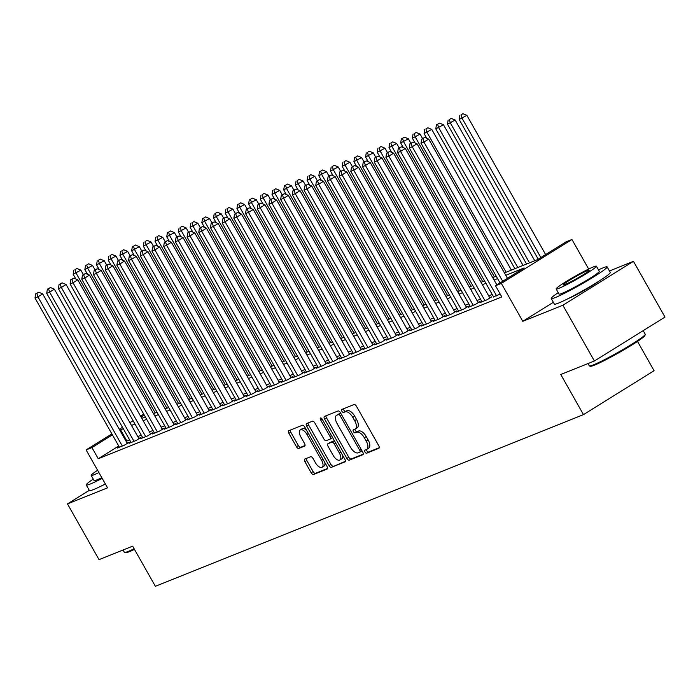 <?xml version="1.0" encoding="UTF-8"?>
<svg xmlns="http://www.w3.org/2000/svg" width="700" height="700" viewBox="0 0 700 700"><rect width="100%" height="100%" fill="white"/><g stroke="black" fill="none" stroke-linecap="round" stroke-linejoin="round"><path stroke-width="1.05" d="M364.963 451.99A1.768 0.857 -121.9 0 0 366.625 453.206L378.831 448.306A2.52 1.225 -121.9 0 0 378.919 448.262A2.52 1.225 -121.9 0 0 378.735 445.664L356.449 406.262A2.52 1.225 -121.9 0 0 354.06 404.539L341.863 409.43A1.768 0.857 -121.9 0 0 341.793 409.456A1.768 0.857 -121.9 0 0 341.924 411.285A1.768 0.857 -121.9 0 0 343.595 412.493L345.17 411.863A8.068 3.911 -121.9 0 1 352.809 417.392L354.672 420.674A8.068 3.911 -121.9 0 1 355.259 428.995A8.068 3.911 -121.9 0 1 354.961 429.152L353.377 429.783A1.768 0.857 -121.9 0 0 353.316 429.817A1.768 0.857 -121.9 0 0 353.439 431.637A1.768 0.857 -121.9 0 0 355.11 432.845L356.694 432.215A8.068 3.911 -121.9 0 1 364.324 437.745L366.188 441.026A8.068 3.911 -121.9 0 1 366.774 449.356A8.068 3.911 -121.9 0 1 366.476 449.505L364.892 450.135A1.768 0.857 -121.9 0 0 364.831 450.17A1.768 0.857 -121.9 0 0 364.963 451.99M366.494 449.496A1.768 0.857 -121.9 0 0 366.87 450.809A1.768 0.857 -121.9 0 0 368.541 452.016L379.251 447.72M343.455 408.791A1.768 0.857 -121.9 0 0 343.831 410.095A1.768 0.857 -121.9 0 0 345.502 411.303L347.086 410.672L345.17 411.863M354.97 429.144A1.768 0.857 -121.9 0 0 355.346 430.447A1.768 0.857 -121.9 0 0 357.017 431.664L358.601 431.025L356.694 432.215M103.136 485.1A20.037 1.496 -29.5 0 0 105.429 484.102M568.111 298.637L568.111 298.637A20.037 1.496 -29.5 0 0 583.695 290.692A20.037 1.496 -29.5 0 0 598.535 281.418M304.824 459.051A2.52 1.225 -121.9 0 0 304.727 459.104A2.52 1.225 -121.9 0 0 304.911 461.702L311.168 472.754A2.52 1.225 -121.9 0 0 313.556 474.486L327.101 469.052A2.52 1.225 -121.9 0 0 327.197 469.009A2.52 1.225 -121.9 0 0 327.014 466.401L304.719 427.009A2.52 1.225 -121.9 0 0 302.339 425.276L288.785 430.71A2.52 1.225 -121.9 0 0 288.697 430.754A2.52 1.225 -121.9 0 0 288.881 433.361L296.433 446.714A2.52 1.225 -121.9 0 0 298.821 448.438L304.614 446.119A2.52 1.225 -121.9 0 0 304.71 446.066A2.52 1.225 -121.9 0 0 304.526 443.467L300.781 436.844A6.746 3.272 -121.9 0 1 300.291 429.887A6.746 3.272 -121.9 0 1 306.924 434.385L321.598 460.32A6.746 3.272 -121.9 0 1 322.088 467.276A6.746 3.272 -121.9 0 1 315.455 462.779L313.014 458.456A2.52 1.225 -121.9 0 0 310.625 456.733L304.824 459.051M118.729 446.005L98.254 458.736L91.945 447.589L86.1 449.934L111.877 433.904M594.396 360.999L562.861 305.252L633.456 261.336L665 317.082L594.396 360.999L560.77 374.483L583.476 414.619L155.365 586.303L132.65 546.166L99.024 559.65L67.48 503.904L107.546 487.839L86.1 449.934M553.359 302.304L522.795 321.317L562.861 305.252M522.795 321.317L501.349 283.412L495.504 285.757L524.125 267.951L505.776 275.31M98.254 458.736L501.812 296.905L495.504 285.757M346.876 458.439A2.52 1.225 -121.9 0 0 349.265 460.162L362.81 454.738A2.52 1.225 -121.9 0 0 362.906 454.685A2.52 1.225 -121.9 0 0 362.723 452.086L340.428 412.685A2.52 1.225 -121.9 0 0 338.047 410.961L324.494 416.395A2.52 1.225 -121.9 0 0 324.406 416.439A2.52 1.225 -121.9 0 0 324.59 419.037L346.876 458.439L348.784 457.249A2.52 1.225 -121.9 0 0 351.172 458.981L363.23 454.142M344.96 461.895L331.406 467.329A2.52 1.225 -121.9 0 1 329.026 465.596L306.731 426.204A2.52 1.225 -121.9 0 1 306.547 423.596A2.52 1.225 -121.9 0 1 306.644 423.553L312.436 421.225A2.52 1.225 -121.9 0 1 314.825 422.957L323.864 438.935A2.52 1.225 -121.9 0 0 326.252 440.659L330.102 439.119A2.52 1.225 -121.9 0 0 330.19 439.066A2.52 1.225 -121.9 0 0 330.006 436.467L320.6 419.834A1.768 0.857 -121.9 0 1 320.469 418.014A1.768 0.857 -121.9 0 1 322.201 419.186L344.864 459.244A2.52 1.225 -121.9 0 1 345.047 461.843A2.52 1.225 -121.9 0 1 344.96 461.895L345.135 461.781M89.294 490.341L67.48 503.904M493.517 296.756L500.238 294.131M481.827 301.455L479.964 302.61L486.981 299.793L491.759 296.826L489.711 297.649M470.129 306.145L468.274 307.3L475.291 304.483L480.06 301.516L478.012 302.339M458.43 310.835L456.575 311.99L463.593 309.172L468.361 306.206L466.314 307.029M446.731 315.525L444.876 316.68L451.894 313.863L456.662 310.896L454.615 311.719M435.033 320.215L433.178 321.37L440.195 318.553L444.964 315.586L442.916 316.409M423.342 324.905L421.479 326.06L428.496 323.243L433.265 320.276L431.226 321.099M411.644 329.595L409.78 330.75L416.806 327.941L421.575 324.966L419.527 325.789M399.945 334.285L398.09 335.44L405.108 332.631L409.876 329.665L407.829 330.479M388.246 338.975L386.391 340.13L393.409 337.321L398.178 334.355L396.13 335.169M376.547 343.665L374.692 344.82L381.71 342.011L386.479 339.045L384.431 339.868M364.849 348.364L362.994 349.519L370.011 346.701L374.78 343.735L372.733 344.558M353.159 353.054L351.295 354.209L358.312 351.391L363.09 348.425L361.043 349.248M341.46 357.744L339.596 358.899L346.623 356.081L351.391 353.115L349.344 353.938M329.761 362.434L327.906 363.589L334.924 360.771L339.692 357.805L337.645 358.627M318.062 367.124L316.207 368.279L323.225 365.461L327.994 362.495L325.946 363.317M306.364 371.814L304.509 372.969L311.526 370.151L316.295 367.185L314.248 368.007M294.674 376.504L292.81 377.659L299.828 374.85L304.596 371.875L302.558 372.697M282.975 381.194L281.111 382.349L288.129 379.54L292.906 376.574L290.859 377.387M271.276 385.884L269.421 387.039L276.439 384.23L281.207 381.264L279.16 382.078M259.578 390.574L257.723 391.729L264.74 388.92L269.509 385.954L267.461 386.776M247.879 395.264L246.024 396.428L253.041 393.61L257.81 390.644L255.763 391.466M236.18 399.963L234.325 401.118L241.343 398.3L246.111 395.334L244.064 396.156M224.49 404.652L222.626 405.808L229.644 402.99L234.421 400.024L232.374 400.846M212.791 409.342L210.928 410.498L217.954 407.68L222.722 404.714L220.675 405.536M201.093 414.033L199.237 415.188L206.255 412.37L211.024 409.404L208.976 410.226M189.394 418.723L187.539 419.877L194.556 417.06L199.325 414.094L197.278 414.916M177.695 423.412L175.84 424.567L182.857 421.75L187.626 418.784L185.579 419.606M165.996 428.102L164.141 429.257L171.159 426.449L175.928 423.474L173.88 424.296M154.306 432.793L152.442 433.947L159.46 431.139L164.237 428.172L162.19 428.986M142.607 437.483L140.752 438.637L147.77 435.829L152.539 432.863L150.491 433.676M130.909 442.172L129.054 443.336L136.071 440.519L140.84 437.553L138.793 438.375M492.205 294.429L488.688 295.846M480.506 299.119L476.989 300.536M468.808 303.817L465.29 305.226M457.109 308.507L453.6 309.916M445.419 313.197L441.901 314.606M433.72 317.887L430.203 319.296M422.021 322.578L418.504 323.986M410.322 327.267L406.805 328.676M398.624 331.957L395.106 333.366M386.934 336.648L383.416 338.056M375.235 341.338L371.717 342.755M363.536 346.027L360.019 347.445M351.838 350.726L348.32 352.135M340.139 355.416L336.621 356.825M328.44 360.106L324.931 361.515M316.75 364.796L313.233 366.205M305.051 369.486L301.534 370.895M293.352 374.176L289.835 375.585M281.654 378.866L278.136 380.275M269.955 383.556L266.438 384.965M258.256 388.246L254.748 389.655M246.566 392.936L243.049 394.354M234.868 397.626L231.35 399.044M223.169 402.325L219.651 403.734M211.47 407.015L207.952 408.424M199.771 411.705L196.254 413.114M188.081 416.395L184.564 417.804M176.383 421.085L172.865 422.494M164.684 425.775L161.166 427.184M152.985 430.465L149.468 431.874M141.286 435.155L137.769 436.564M129.588 439.845L126.149 441.394M119.21 446.871L117.355 448.026L124.372 445.209L129.141 442.243L127.094 443.065M583.476 414.619L654.08 370.711L637.499 341.408M504.411 272.904L537.477 259.648L566.099 241.841L571.952 239.496L501.349 283.412M588.665 269.045L571.952 239.496M633.456 261.336L609.429 270.979M119.297 429.284L122.491 427.297M129.92 422.686L133.105 420.7M140.534 416.08L143.719 414.094M123.288 428.697L119.84 430.238M112.42 434.858L91.945 447.589M497.595 278.591L494.077 280M485.896 283.281L482.379 284.69M474.198 287.971L470.68 289.38M462.499 292.661L458.981 294.079M450.809 297.351L447.291 298.769M439.11 302.05L435.592 303.459M427.411 306.74L423.894 308.149M415.713 311.43L412.195 312.839M404.014 316.12L400.496 317.529M392.315 320.81L388.806 322.219M380.625 325.5L377.108 326.909M368.926 330.19L365.409 331.599M357.227 334.88L353.71 336.289M345.529 339.57L342.011 340.979M333.83 344.26L330.312 345.678M322.131 348.959L318.623 350.368M310.441 353.649L306.924 355.058M298.743 358.339L295.225 359.748M287.044 363.029L283.526 364.438M275.345 367.719L271.828 369.127M263.646 372.409L260.129 373.817M251.956 377.099L248.439 378.507M240.257 381.789L236.74 383.197M228.559 386.479L225.041 387.887M216.86 391.169L213.343 392.586M205.161 395.859L201.644 397.276M193.463 400.558L189.954 401.966M181.773 405.248L178.255 406.656M170.074 409.938L166.556 411.346M158.375 414.627L154.857 416.036M146.676 419.317L143.159 420.726M134.977 424.007L131.46 425.416M141.803 418.32L145.32 416.911M153.501 413.63L157.01 412.221M165.191 408.94L168.709 407.531M176.89 404.25L180.407 402.841M188.589 399.56L192.106 398.151M200.287 394.87L203.805 393.461M211.986 390.18L215.504 388.762M223.676 385.49L227.194 384.072M235.375 380.791L238.892 379.382M247.074 376.101L250.591 374.692M258.773 371.411L262.29 370.002M270.471 366.721L273.989 365.312M282.17 362.031L285.688 360.623M293.86 357.341L297.377 355.933M305.559 352.651L309.076 351.243M317.257 347.961L320.775 346.553M328.956 343.271L332.474 341.863M340.655 338.581L344.172 337.164M352.354 333.891L355.863 332.474M364.044 329.192L367.561 327.784M375.743 324.502L379.26 323.094M387.441 319.812L390.959 318.404M399.14 315.123L402.658 313.714M410.839 310.433L414.356 309.024M422.529 305.743L426.046 304.334M434.227 301.053L437.745 299.644M445.926 296.363L449.444 294.954M457.625 291.672L461.142 290.255M469.324 286.983L472.841 285.565M481.023 282.284L484.531 280.875M492.713 277.594L496.23 276.185M144.261 415.047L141.076 417.034M126.875 440.939L120.566 429.791M368.384 448.315A8.068 3.911 -121.9 0 0 368.681 448.166A8.068 3.911 -121.9 0 0 368.095 439.836L366.188 441.026M358.601 431.025A8.068 3.911 -121.9 0 1 366.24 436.555L368.095 439.836M356.869 427.963A8.068 3.911 -121.9 0 0 357.166 427.814A8.068 3.911 -121.9 0 0 356.58 419.484L354.672 420.674M347.086 410.672A8.068 3.911 -121.9 0 1 354.716 416.203L356.58 419.484M325.981 415.791A2.52 1.225 -121.9 0 0 326.498 417.856L348.784 457.249M359.817 452.174A1.768 0.857 -121.9 0 0 359.879 452.139A1.768 0.857 -121.9 0 0 359.748 450.319L340.183 415.739A1.768 0.857 -121.9 0 0 338.511 414.531L336.849 415.196A8.068 3.911 -121.9 0 0 336.551 415.345A8.068 3.911 -121.9 0 0 337.137 423.675L350.516 447.309A8.068 3.911 -121.9 0 0 358.146 452.839L359.817 452.174M359.94 452.095L361.725 450.992A1.768 0.857 -121.9 0 0 361.786 450.957A1.768 0.857 -121.9 0 0 361.961 450.748M340.795 413.332A1.768 0.857 -121.9 0 0 340.428 413.341L338.511 414.531M338.188 414.365A8.068 3.911 -121.9 0 1 338.459 414.164A8.068 3.911 -121.9 0 1 338.756 414.006L340.428 413.341M345.38 461.3L331.406 467.329M308.131 422.957A2.52 1.225 -121.9 0 0 308.639 425.014L330.934 464.415A2.52 1.225 -121.9 0 0 333.314 466.139M330.277 439.005L332.01 437.929A2.52 1.225 -121.9 0 0 332.098 437.885A2.52 1.225 -121.9 0 0 332.439 437.281M333.244 455.508A6.746 3.272 -121.9 0 0 339.885 460.005A6.746 3.272 -121.9 0 0 339.386 453.049L334.224 443.914A2.52 1.225 -121.9 0 0 331.835 442.181L327.985 443.721A2.52 1.225 -121.9 0 0 327.898 443.774A2.52 1.225 -121.9 0 0 328.081 446.373L333.244 455.508M339.885 460.005L341.793 458.824A6.746 3.272 -121.9 0 0 342.606 455.245M334.618 441.123A2.52 1.225 -121.9 0 0 333.743 440.991L331.835 442.181M329.717 442.645A2.52 1.225 -121.9 0 1 329.805 442.584A2.52 1.225 -121.9 0 1 329.892 442.54L333.743 440.991M322.088 467.276L323.995 466.095A6.746 3.272 -121.9 0 0 324.817 462.516M306.53 430.203A6.746 3.272 -121.9 0 0 302.199 428.697L300.291 429.887M290.273 430.115A2.52 1.225 -121.9 0 0 290.789 432.171L298.34 445.524A2.52 1.225 -121.9 0 0 300.729 447.256L305.043 445.524M306.311 458.456A2.52 1.225 -121.9 0 0 306.828 460.521L313.075 471.573A2.52 1.225 -121.9 0 0 315.464 473.296L327.53 468.457M545.633 254.572L466.865 115.351L459.174 119.49L538.212 259.192M540.864 257.539L462.096 118.317L461.011 114.879L462.919 113.697L461.011 114.879M459.174 119.49L459.839 115.351M462.919 113.697L466.865 115.351M507.474 278.311L428.706 139.09L423.929 142.056L502.696 281.277M422.844 138.617L424.751 137.428L421.68 139.09L422.844 138.617L423.929 142.056L421.006 143.229L500.045 282.931M428.706 139.09L424.751 137.428M421.68 139.09L421.006 143.229M645.234 334.434L644.936 335.475A31.343 2.345 150.5 0 1 624.628 349.387A31.343 2.345 150.5 0 1 594.37 365.19A31.343 2.345 150.5 0 1 590.529 366.257L589.488 365.969A32.113 2.397 -29.5 0 0 593.416 364.884A32.113 2.397 -29.5 0 0 624.426 348.688A32.113 2.397 -29.5 0 0 645.234 334.434A32.113 2.397 -29.5 0 0 645.216 334.233L643.195 330.645M558.224 292.644A32.113 2.397 -29.5 0 0 551.215 298.515A32.113 2.397 -29.5 0 0 555.319 297.535A32.113 2.397 -29.5 0 0 587.335 280.752A32.113 2.397 -29.5 0 0 607.119 266.892A32.113 2.397 -29.5 0 0 603.024 267.873A32.113 2.397 -29.5 0 0 598.474 269.868M551.215 298.515L554.374 304.089A32.113 2.397 -29.5 0 0 558.469 303.118A32.113 2.397 -29.5 0 0 590.485 286.326A32.113 2.397 -29.5 0 0 610.278 272.466L607.119 266.892M596.391 266.192L599.296 271.32A23.126 1.724 150.5 0 1 585.043 281.304A23.126 1.724 150.5 0 1 561.995 293.387A23.126 1.724 150.5 0 1 559.046 294.088L556.141 288.96A23.126 1.724 -29.5 0 0 559.09 288.26A23.126 1.724 -29.5 0 0 582.146 276.168A23.126 1.724 -29.5 0 0 596.391 266.192A23.126 1.724 -29.5 0 0 593.442 266.892A23.126 1.724 -29.5 0 0 570.386 278.976A23.126 1.724 -29.5 0 0 556.141 288.96M587.335 270.69A14.901 1.111 -29.5 0 0 572.477 278.477A14.901 1.111 -29.5 0 0 563.299 284.909A14.901 1.111 -29.5 0 0 565.197 284.463A14.901 1.111 -29.5 0 0 580.055 276.666A14.901 1.111 -29.5 0 0 589.234 270.235A14.901 1.111 -29.5 0 0 587.335 270.69M588.017 363.554L589.321 365.864A32.113 2.397 -29.5 0 0 589.488 365.969M134.479 549.404A31.343 2.345 150.5 0 1 129.404 551.653A31.343 2.345 150.5 0 1 125.562 552.72L124.521 552.431A32.113 2.397 -29.5 0 0 128.45 551.337A32.113 2.397 -29.5 0 0 134.146 548.8M93.257 479.097A32.113 2.397 -29.5 0 0 86.257 484.977A32.113 2.397 -29.5 0 0 90.353 483.998A32.113 2.397 -29.5 0 0 102.2 478.398M86.257 484.977L89.407 490.551A32.113 2.397 -29.5 0 0 93.511 489.571A32.113 2.397 -29.5 0 0 105.359 483.971M101.806 477.689A23.126 1.724 150.5 0 1 97.029 479.85A23.126 1.724 150.5 0 1 94.08 480.55L91.175 475.423A23.126 1.724 -29.5 0 0 94.132 474.714A23.126 1.724 -29.5 0 0 98.901 472.561M123.051 550.016L124.355 552.317A32.113 2.397 -29.5 0 0 124.521 552.431M97.606 470.278A23.126 1.724 -29.5 0 0 91.175 475.423M534.765 260.733L455.166 120.041L447.475 124.18L526.584 264.014M529.506 262.841L450.398 123.008L449.312 119.569L451.22 118.388L449.312 119.569M447.475 124.18L448.14 120.041M451.22 118.388L455.166 120.041M523.066 265.422L443.467 124.731L435.776 128.87L514.885 268.704M517.816 267.531L438.699 127.697L437.614 124.259L439.521 123.078L437.614 124.259M435.776 128.87L436.441 124.731M439.521 123.078L443.467 124.731M511.376 270.113L431.769 129.421L424.078 133.56L426.738 138.259M506.117 272.221L427 132.388L425.915 128.957L427.822 127.768L425.915 128.957M424.078 133.56L424.743 129.421M427.822 127.768L431.769 129.421M422.572 138.53L420.079 134.111L412.379 138.25L415.039 142.949M494.419 276.911L415.301 137.077L414.216 133.648L416.124 132.457L414.216 133.648M412.379 138.25L413.053 134.111M416.124 132.457L420.079 134.111M496.851 284.909L417.007 143.78L412.239 146.746L496.633 295.925M411.145 143.308L413.053 142.117L409.981 143.78L411.145 143.308L412.239 146.746L409.308 147.919L493.71 297.098M417.007 143.78L413.053 142.117M409.981 143.78L409.308 147.919M489.895 297.981L405.309 148.47L400.54 151.436L484.934 300.615M399.455 147.998L401.363 146.808L398.283 148.47L399.455 147.998L400.54 151.436L397.609 152.609L482.011 301.787M405.309 148.47L401.363 146.808M398.283 148.47L397.609 152.609M478.196 302.671L393.61 153.16L388.841 156.126L473.244 305.305M387.756 152.688L389.664 151.506L386.584 153.16L387.756 152.688L388.841 156.126L385.919 157.299L470.312 306.477M393.61 153.16L389.664 151.506M386.584 153.16L385.919 157.299M466.506 307.361L381.911 157.85L377.142 160.816L461.545 309.995M376.058 157.377L377.965 156.196L374.885 157.85L376.058 157.377L377.142 160.816L374.22 161.989L458.623 311.168M381.911 157.85L377.965 156.196M374.885 157.85L374.22 161.989M410.874 143.22L408.38 138.801L400.68 142.949L403.34 147.648M482.72 281.601L403.611 141.776L402.517 138.338L404.434 137.148L402.517 138.338M400.68 142.949L401.354 138.801M404.434 137.148L408.38 138.801M454.808 312.051L370.213 162.54L365.444 165.506L449.846 314.685M364.359 162.067L366.266 160.886L363.186 162.54L364.359 162.067L365.444 165.506L362.521 166.679L446.924 315.858M370.213 162.54L366.266 160.886M363.186 162.54L362.521 166.679M399.175 147.91L396.681 143.5L388.99 147.639L391.641 152.338M471.021 286.3L391.912 146.466L390.828 143.028L392.735 141.838L390.828 143.028M388.99 147.639L389.655 143.491M392.735 141.838L396.681 143.5M443.109 316.741L358.523 167.23L353.745 170.196L438.148 319.375M352.66 166.758L354.567 165.576L351.496 167.23L352.66 166.758L353.745 170.196L350.822 171.369L435.225 320.547M358.523 167.23L354.567 165.576M351.496 167.23L350.822 171.369M387.485 152.6L384.983 148.19L377.291 152.329L379.951 157.028M459.331 290.99L380.214 151.156L379.129 147.718L381.036 146.528L379.129 147.718M377.291 152.329L377.956 148.19M381.036 146.528L384.983 148.19M431.41 321.431L346.824 171.92L342.055 174.886L426.449 324.065M340.961 171.456L342.877 170.266L339.797 171.92L340.961 171.456L342.055 174.886L339.124 176.059L423.526 325.238M346.824 171.92L342.877 170.266M339.797 171.92L339.124 176.059M375.786 157.29L373.284 152.88L365.592 157.019L368.252 161.718M447.632 295.68L368.515 155.846L367.43 152.407L369.338 151.218L367.43 152.407M365.592 157.019L366.257 152.88M369.338 151.218L373.284 152.88M419.711 326.13L335.125 176.61L330.356 179.576L414.759 328.755M329.271 176.146L331.179 174.956L328.099 176.61L329.271 176.146L330.356 179.576L327.434 180.749L411.828 329.928M335.125 176.61L331.179 174.956M328.099 176.61L327.434 180.749M364.088 161.98L361.594 157.57L353.894 161.709L356.554 166.407M435.934 300.37L356.816 160.536L355.731 157.097L357.639 155.916L355.731 157.097M353.894 161.709L354.567 157.57M357.639 155.916L361.594 157.57M408.021 330.82L323.426 181.3L318.658 184.275L403.06 333.445M317.572 180.836L319.48 179.646L316.4 181.3L317.572 180.836L318.658 184.275L315.735 185.447L400.137 334.618M323.426 181.3L319.48 179.646M316.4 181.3L315.735 185.447M352.389 166.67L349.895 162.26L342.195 166.399L344.855 171.097M424.235 305.06L345.126 165.226L344.033 161.787L345.94 160.606L344.033 161.787M342.195 166.399L342.869 162.26M345.94 160.606L349.895 162.26M396.322 335.51L311.727 185.999L306.959 188.965L391.361 338.144M305.874 185.526L307.781 184.336L304.701 185.99L305.874 185.526L306.959 188.965L304.036 190.138L388.439 339.316M311.727 185.999L307.781 184.336M304.701 185.99L304.036 190.138M340.69 171.36L338.196 166.95L330.496 171.089L333.156 175.787M412.536 309.75L333.428 169.916L332.342 166.477L334.25 165.296L332.342 166.477M330.496 171.089L331.17 166.95M334.25 165.296L338.196 166.95M384.624 340.2L300.029 190.689L295.26 193.655L379.662 342.834M294.175 190.216L296.082 189.026L293.002 190.689L294.175 190.216L295.26 193.655L292.338 194.827L376.74 344.006M300.029 190.689L296.082 189.026M293.002 190.689L292.338 194.827M328.991 176.059L326.498 171.64L318.806 175.779L321.457 180.477M400.838 314.44L321.729 174.606L320.644 171.168L322.551 169.986L320.644 171.168M318.806 175.779L319.471 171.64M322.551 169.986L326.498 171.64M372.925 344.89L288.339 195.379L283.561 198.345L367.964 347.524M282.476 194.906L284.384 193.716L281.312 195.379L282.476 194.906L283.561 198.345L280.639 199.518L365.041 348.696M288.339 195.379L284.384 193.716M281.312 195.379L280.639 199.518M361.226 349.58L276.64 200.069L271.871 203.035L356.265 352.214M270.786 199.596L272.694 198.415L269.614 200.069L270.786 199.596L271.871 203.035L268.94 204.207L353.342 353.386M276.64 200.069L272.694 198.415M269.614 200.069L268.94 204.207M349.527 354.27L264.941 204.759L260.172 207.725L344.575 356.904M259.088 204.286L260.995 203.105L257.915 204.759L259.088 204.286L260.172 207.725L257.25 208.898L341.644 358.076M264.941 204.759L260.995 203.105M257.915 204.759L257.25 208.898M317.301 180.749L314.799 176.33L307.108 180.469L309.767 185.168M389.148 319.13L310.03 179.296L308.945 175.866L310.852 174.676L308.945 175.866M307.108 180.469L307.773 176.33M310.852 174.676L314.799 176.33M305.602 185.439L303.1 181.02L295.409 185.159L298.069 189.857M377.449 323.82L298.331 183.986L297.246 180.556L299.154 179.366L297.246 180.556M295.409 185.159L296.074 181.02M299.154 179.366L303.1 181.02M293.904 190.129L291.41 185.71L283.71 189.857L286.37 194.556M365.75 328.51L286.632 188.685L285.547 185.246L287.455 184.056L285.547 185.246M283.71 189.857L284.384 185.71M287.455 184.056L291.41 185.71M337.838 358.96L253.243 209.449L248.474 212.415L332.876 361.594M247.389 208.976L249.296 207.795L246.216 209.449L247.389 208.976L248.474 212.415L245.551 213.588L329.954 362.766M253.243 209.449L249.296 207.795M246.216 209.449L245.551 213.588M282.205 194.819L279.711 190.409L272.011 194.548L274.671 199.246M354.051 333.2L274.942 193.375L273.849 189.936L275.765 188.746L273.849 189.936M272.011 194.548L272.685 190.4M275.765 188.746L279.711 190.409M326.139 363.65L241.544 214.139L236.775 217.105L321.178 366.284M235.69 213.666L237.598 212.485L234.517 214.139L235.69 213.666L236.775 217.105L233.852 218.278L318.255 367.456M241.544 214.139L237.598 212.485M234.517 214.139L233.852 218.278M270.506 199.509L268.012 195.099L260.321 199.237L262.973 203.936M342.352 337.899L263.244 198.065L262.159 194.626L264.066 193.436L262.159 194.626M260.321 199.237L260.986 195.099M264.066 193.436L268.012 195.099M314.44 368.34L229.854 218.829L225.076 221.795L309.479 370.974M223.991 218.365L225.899 217.175L222.827 218.829L223.991 218.365L225.076 221.795L222.154 222.968L306.556 372.146M229.854 218.829L225.899 217.175M222.827 218.829L222.154 222.968M258.808 204.199L256.314 199.789L248.623 203.928L251.282 208.626M330.654 342.589L251.545 202.755L250.46 199.316L252.368 198.126L250.46 199.316M248.623 203.928L249.287 199.789M252.368 198.126L256.314 199.789M302.741 373.03L218.155 223.519L213.386 226.485L297.78 375.664M212.293 223.055L214.2 221.865L211.129 223.519L212.293 223.055L213.386 226.485L210.455 227.657L294.858 376.836M218.155 223.519L214.2 221.865M211.129 223.519L210.455 227.657M247.118 208.889L244.615 204.479L236.924 208.617L239.584 213.316M318.964 347.279L239.846 207.445L238.761 204.006L240.669 202.816L238.761 204.006M236.924 208.617L237.589 204.479M240.669 202.816L244.615 204.479M291.043 377.729L206.456 228.209L201.688 231.184L286.09 380.354M200.602 227.745L202.51 226.555L199.43 228.209L200.602 227.745L201.688 231.184L198.765 232.356L283.159 381.526M206.456 228.209L202.51 226.555M199.43 228.209L198.765 232.356M235.419 213.579L232.916 209.169L225.225 213.308L227.885 218.006M307.265 351.969L228.148 212.135L227.062 208.696L228.97 207.515L227.062 208.696M225.225 213.308L225.89 209.169M228.97 207.515L232.916 209.169M279.344 382.419L194.758 232.907L189.989 235.874L274.391 385.053M188.904 232.435L190.811 231.245L187.731 232.899L188.904 232.435L189.989 235.874L187.066 237.046L271.46 386.225M194.758 232.907L190.811 231.245M187.731 232.899L187.066 237.046M223.72 218.269L221.226 213.859L213.526 217.998L216.186 222.696M295.566 356.659L216.449 216.825L215.364 213.386L217.271 212.205L215.364 213.386M213.526 217.998L214.2 213.859M217.271 212.205L221.226 213.859M267.654 387.109L183.059 237.598L178.29 240.564L262.692 389.743M177.205 237.125L179.112 235.935L176.032 237.598L177.205 237.125L178.29 240.564L175.367 241.736L259.77 390.915M183.059 237.598L179.112 235.935M176.032 237.598L175.367 241.736M212.021 222.959L209.528 218.549L201.827 222.688L204.487 227.386M283.868 361.349L204.759 221.515L203.665 218.076L205.581 216.895L203.665 218.076M201.827 222.688L202.501 218.549M205.581 216.895L209.528 218.549M255.955 391.799L171.36 242.287L166.591 245.254L250.994 394.433M165.506 241.815L167.414 240.625L164.334 242.287L165.506 241.815L166.591 245.254L163.669 246.426L248.071 395.605M171.36 242.287L167.414 240.625M164.334 242.287L163.669 246.426M200.322 227.657L197.829 223.239L190.138 227.377L192.789 232.076M272.169 366.039L193.06 226.205L191.975 222.766L193.883 221.585L191.975 222.766M190.138 227.377L190.803 223.239M193.883 221.585L197.829 223.239M188.633 232.348L186.13 227.929L178.439 232.068L181.099 236.766M260.479 370.729L181.361 230.895L180.276 227.465L182.184 226.275L180.276 227.465M178.439 232.068L179.104 227.929M182.184 226.275L186.13 227.929M176.934 237.037L174.431 232.619L166.74 236.766L169.4 241.456M248.78 375.419L169.662 235.585L168.577 232.155L170.485 230.965L168.577 232.155M166.74 236.766L167.405 232.619M170.485 230.965L174.431 232.619M244.256 396.489L159.67 246.977L154.893 249.944L239.295 399.123M153.808 246.505L155.715 245.315L152.644 246.977L153.808 246.505L154.893 249.944L151.97 251.116L236.373 400.295M159.67 246.977L155.715 245.315M152.644 246.977L151.97 251.116M232.557 401.179L147.971 251.668L143.202 254.634L227.596 403.812M142.109 251.195L144.025 250.014L140.945 251.668L142.109 251.195L143.202 254.634L140.271 255.806L224.674 404.985M147.971 251.668L144.025 250.014M140.945 251.668L140.271 255.806M220.859 405.869L136.273 256.358L131.504 259.324L215.906 408.502M130.419 255.885L132.326 254.704L129.246 256.358L130.419 255.885L131.504 259.324L128.581 260.496L212.975 409.675M136.273 256.358L132.326 254.704M129.246 256.358L128.581 260.496M165.235 241.727L162.741 237.318L155.041 241.456L157.701 246.155M237.081 380.109L157.964 240.284L156.879 236.845L158.786 235.655L156.879 236.845M155.041 241.456L155.715 237.309M158.786 235.655L162.741 237.318M209.169 410.559L124.574 261.047L119.805 264.014L204.207 413.192M118.72 260.575L120.628 259.394L117.547 261.047L118.72 260.575L119.805 264.014L116.883 265.186L201.285 414.365M124.574 261.047L120.628 259.394M117.547 261.047L116.883 265.186M153.536 246.418L151.043 242.007L143.343 246.146L146.002 250.845M225.382 384.808L146.274 244.974L145.18 241.535L147.088 240.345L145.18 241.535M143.343 246.146L144.016 241.999M147.088 240.345L151.043 242.007M197.47 415.249L112.875 265.738L108.106 268.704L192.509 417.882M107.021 265.265L108.929 264.084L105.849 265.738L107.021 265.265L108.106 268.704L105.184 269.876L189.586 419.055M112.875 265.738L108.929 264.084M105.849 265.738L105.184 269.876M141.838 251.108L139.344 246.697L131.653 250.836L134.304 255.535M213.684 389.498L134.575 249.664L133.49 246.225L135.398 245.035L133.49 246.225M131.653 250.836L132.317 246.697M135.398 245.035L139.344 246.697M185.771 419.939L101.176 270.428L96.407 273.394L180.81 422.572M95.322 269.964L97.23 268.774L94.15 270.428L95.322 269.964L96.407 273.394L93.485 274.566L177.888 423.745M101.176 270.428L97.23 268.774M94.15 270.428L93.485 274.566M130.139 255.797L127.645 251.388L119.954 255.526L122.605 260.225M201.985 394.188L122.876 254.354L121.791 250.915L123.699 249.725L121.791 250.915M119.954 255.526L120.619 251.388M123.699 249.725L127.645 251.388M174.072 424.637L89.486 275.118L84.709 278.084L169.111 427.262M83.624 274.654L85.531 273.464L82.46 275.118L83.624 274.654L84.709 278.084L81.786 279.265L166.189 428.435M89.486 275.118L85.531 273.464M82.46 275.118L81.786 279.265M118.449 260.488L115.946 256.078L108.255 260.216L110.915 264.915M190.295 398.877L111.178 259.044L110.093 255.605L112 254.424L110.093 255.605M108.255 260.216L108.92 256.078M112 254.424L115.946 256.078M106.75 265.178L104.248 260.767L96.556 264.906L99.216 269.605M178.596 403.567L99.479 263.734L98.394 260.295L100.301 259.114L98.394 260.295M96.556 264.906L97.221 260.767M100.301 259.114L104.248 260.767M95.051 269.868L92.558 265.457L84.858 269.596L87.517 274.295M166.898 408.257L87.78 268.424L86.695 264.985L88.603 263.804L86.695 264.985M84.858 269.596L85.531 265.457M88.603 263.804L92.558 265.457M162.374 429.328L77.788 279.816L73.019 282.783L157.412 431.953M71.934 279.344L73.841 278.154L70.761 279.808L71.934 279.344L73.019 282.783L70.087 283.955L154.49 433.134M77.788 279.816L73.841 278.154M70.761 279.808L70.087 283.955M150.675 434.017L66.089 284.506L61.32 287.473L145.722 436.651M60.235 284.034L62.142 282.844L59.062 284.498L60.235 284.034L61.32 287.473L58.397 288.645L142.791 437.824M66.089 284.506L62.142 282.844M59.062 284.498L58.397 288.645M138.985 438.707L54.39 289.196L49.621 292.162L134.024 441.341M48.536 288.724L50.444 287.534L47.364 289.196L48.536 288.724L49.621 292.162L46.699 293.335L131.101 442.514M54.39 289.196L50.444 287.534M47.364 289.196L46.699 293.335M83.353 274.566L80.859 270.148L73.159 274.286L75.819 278.985M155.199 412.947L76.09 273.114L74.996 269.675L76.913 268.494L74.996 269.675M73.159 274.286L73.832 270.148M76.913 268.494L80.859 270.148M127.286 443.398L42.691 293.886L37.922 296.852L122.325 446.031M36.837 293.414L38.745 292.224L35.665 293.886L36.837 293.414L37.922 296.852L35 298.025L119.403 447.204M42.691 293.886L38.745 292.224M35.665 293.886L35 298.025M368.541 452.016L366.625 453.206M345.502 411.303L343.595 412.493M357.017 431.664L355.11 432.845M366.24 436.555L364.324 437.745M354.716 416.203L352.809 417.392M326.498 417.856L324.59 419.037M351.172 458.981L349.265 460.162M361.209 449.418L359.748 450.319M341.644 414.829L340.183 415.739M338.756 414.006L336.849 415.196M330.934 464.415L329.026 465.596M308.639 425.014L306.731 426.204M331.467 435.558L330.006 436.467M322.044 418.933L320.6 419.834M340.848 452.139L339.386 453.049M335.676 443.004L334.224 443.914M329.892 442.54L327.985 443.721M323.059 459.41L321.598 460.32M308.385 433.475L306.924 434.385M300.729 447.256L298.821 448.438M298.34 445.524L296.433 446.714M290.789 432.171L288.881 433.361M315.464 473.296L313.556 474.486M313.075 471.573L311.168 472.754M306.828 460.521L304.911 461.702M368.681 448.166L366.774 449.356M357.166 427.814L355.259 428.995M361.786 450.957L359.879 452.139M338.459 414.164L336.551 415.345M332.098 437.885L330.19 439.066M329.805 442.584L327.898 443.774"/></g></svg>
